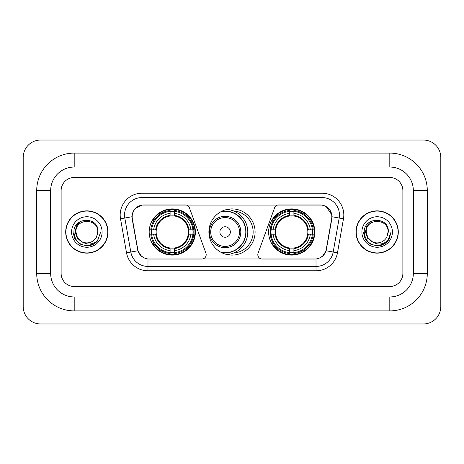 <?xml version="1.0" encoding="UTF-8"?>
<svg xmlns="http://www.w3.org/2000/svg" width="464" height="464" viewBox="0 0 464 464"><rect width="100%" height="100%" fill="white"/><g stroke="black" fill="none" stroke-linecap="round" stroke-linejoin="round"><path stroke-width="0.7" d="M206.19 254.666A4.362 4.362 0 0 1 201.828 259.028L149.327 259.028A11.768 11.768 0 0 1 137.738 249.301L132.356 218.788A11.768 11.768 0 0 1 143.944 204.972L185.327 204.972A4.362 4.362 0 0 1 189.422 207.843L205.923 253.176A4.362 4.362 0 0 1 206.19 254.666M268.615 232A23.101 23.101 0 0 0 291.717 255.101A23.101 23.101 0 0 0 314.824 232A23.101 23.101 0 0 0 291.717 208.899A23.101 23.101 0 0 0 268.615 232M149.176 232A23.101 23.101 0 0 0 172.283 255.101A23.101 23.101 0 0 0 195.385 232A23.101 23.101 0 0 0 172.283 208.899A23.101 23.101 0 0 0 149.176 232M151.252 234.181A21.141 21.141 0 0 1 151.252 229.819M270.692 234.181A21.141 21.141 0 0 1 270.692 229.819M233.409 210.905A21.141 21.141 0 0 1 253.141 232A21.141 21.141 0 0 1 233.409 253.095M255.101 232A23.101 23.101 0 0 1 232 255.101A23.101 23.101 0 0 1 208.899 232A23.101 23.101 0 0 1 232 208.899A23.101 23.101 0 0 1 255.101 232M320.056 204.972L278.673 204.972A4.362 4.362 0 0 0 274.578 207.843L258.077 253.176A4.362 4.362 0 0 0 262.172 259.028L314.673 259.028A11.768 11.768 0 0 0 326.262 249.301L331.644 218.788A11.768 11.768 0 0 0 320.056 204.972M65.702 232A21.141 21.141 0 0 0 86.843 253.141A21.141 21.141 0 0 0 107.984 232A21.141 21.141 0 0 0 86.843 210.859A21.141 21.141 0 0 0 65.702 232M356.016 232A21.141 21.141 0 0 0 377.157 253.141A21.141 21.141 0 0 0 398.298 232A21.141 21.141 0 0 0 377.157 210.859A21.141 21.141 0 0 0 356.016 232M132.089 215C133.22 209.548 136.515 206.248 141.984 205.105L322.016 205.105C327.474 206.242 330.774 209.542 331.911 215L331.864 218.788L326.122 250.78C324.4 255.525 321.03 258.251 316.019 258.97L147.981 258.97C142.982 258.262 139.612 255.531 137.878 250.78L132.136 218.788L132.089 215M135.436 208.394L141.984 205.105L141.984 197.565L322.016 197.565A17.435 17.435 0 0 1 339.184 218.028L333.193 252.027A17.435 17.435 0 0 1 316.019 266.435L147.981 266.435A17.435 17.435 0 0 1 130.807 252.027L124.816 218.028A17.435 17.435 0 0 1 141.984 197.565L141.984 193.204L322.016 193.204L322.016 205.105M326.157 206.55L331.911 215L332.038 216.769L343.482 218.782L337.485 252.787A21.796 21.796 0 0 1 316.019 270.796L147.981 270.796A21.796 21.796 0 0 1 126.515 252.787L120.518 218.782A21.796 21.796 0 0 1 141.984 193.204M149.106 259.028L147.981 258.97L147.981 270.796M316.019 270.796L316.019 258.97L314.894 259.028M337.485 252.787L326.122 250.78L322.602 256.145M141.474 256.215L137.878 250.78L126.515 252.787M326.482 249.301L326.412 249.673M137.588 249.673L137.518 249.301M120.518 218.782L131.962 216.746M402.874 190.588A13.079 13.079 0 0 0 389.801 177.509L74.199 177.509A13.079 13.079 0 0 0 61.126 190.588L61.126 273.412A13.079 13.079 0 0 0 74.199 286.491L389.801 286.491A13.079 13.079 0 0 0 402.874 273.412L402.874 190.588A13.079 13.079 0 0 0 389.801 177.509L74.199 177.509A13.079 13.079 0 0 0 61.126 190.588L61.126 273.412A13.079 13.079 0 0 0 74.199 286.491L389.801 286.491A13.079 13.079 0 0 0 402.874 273.412L402.874 190.588M107.764 232A20.926 20.926 0 0 0 86.843 211.074A20.926 20.926 0 0 0 65.917 232A20.926 20.926 0 0 0 86.843 252.926A20.926 20.926 0 0 0 107.764 232M100.734 232L97.307 241.147L95.358 242.979M82.754 242.289L77.349 238.316L75.11 232L76.496 225.852L80.8 221.258M81.803 241.663L77.407 237.446L75.945 232C75.278 217.941 98.409 217.941 97.742 232L96.547 236.959L98.003 232C99.081 216.265 73.451 216.647 73.927 232C74.797 241.268 79.907 245.833 89.256 245.682C93.067 244.951 96.083 243.003 98.31 239.842C93.281 244.673 87.829 245.305 81.954 241.738L77.407 237.446L75.945 232C75.278 217.941 98.409 217.941 97.742 232L96.547 236.959A10.898 10.898 0 0 1 81.954 241.738L77.407 237.446L75.945 232C75.278 217.941 98.409 217.941 97.742 232L96.547 236.959M81.954 241.738C78.143 239.639 76.137 236.391 75.945 232C75.278 217.941 98.409 217.941 97.742 232M71.584 232A15.254 15.254 0 0 0 86.843 247.254A15.254 15.254 0 0 0 102.097 232A15.254 15.254 0 0 0 86.843 216.746A15.254 15.254 0 0 0 71.584 232M98.31 239.842L94.407 243.652M94.314 243.716L89.256 245.682L94.343 243.693L89.256 245.682L94.343 243.693L86.843 245.897L79.895 244.035L74.808 238.948L72.947 232M398.083 232A20.926 20.926 0 0 0 377.157 211.074A20.926 20.926 0 0 0 356.236 232A20.926 20.926 0 0 0 377.157 252.926A20.926 20.926 0 0 0 398.083 232M384.639 243.704L379.639 245.671L384.639 243.704L379.639 245.671L384.639 243.704L377.157 245.897L370.208 244.035L365.127 238.948L363.266 232L365.127 238.948L370.208 244.035L377.157 245.897L384.105 244.035L389.192 238.948L391.053 232L387.62 241.147L385.671 242.979M373.068 242.289L367.662 238.316L365.423 232L366.815 225.852L371.119 221.258M372.267 241.738C368.457 239.639 366.456 236.391 366.258 232C365.591 217.941 388.722 217.941 388.055 232L386.86 236.959A10.898 10.898 0 0 1 372.267 241.738L367.72 237.446L366.258 232L367.72 237.446L372.116 241.663L367.72 237.446L366.258 232C365.591 217.941 388.722 217.941 388.055 232L386.86 236.959L388.316 232C389.4 216.265 363.764 216.647 364.24 232C365.11 241.268 370.22 245.833 379.569 245.682C383.38 244.951 386.396 243.003 388.623 239.842C383.595 244.673 378.143 245.305 372.267 241.738L372.221 241.715M388.055 232C388.722 217.941 365.591 217.941 366.258 232C365.591 217.941 388.722 217.941 388.055 232L386.86 236.959M361.903 232A15.254 15.254 0 0 0 377.157 247.254A15.254 15.254 0 0 0 392.416 232A15.254 15.254 0 0 0 377.157 216.746A15.254 15.254 0 0 0 361.903 232M388.623 239.842L384.726 243.652M391.053 232L389.192 238.948L384.105 244.035L377.157 245.897L370.208 244.035L365.127 238.948L363.266 232L365.127 238.948L370.208 244.035L377.157 245.897L384.105 244.035L389.192 238.948L391.053 232L389.192 238.948L384.105 244.035L377.157 245.897L370.208 244.035L365.127 238.948L363.266 232M388.594 239.888L384.731 243.646L388.594 239.888M174.458 252.636L174.458 253.512A21.622 21.622 0 0 0 193.79 234.181L192.914 234.181A20.747 20.747 0 0 1 174.458 252.636L174.458 250.618A18.746 18.746 0 0 0 190.895 234.181L188.262 234.181A16.13 16.13 0 0 0 174.458 216.021L174.458 211.364A20.747 20.747 0 0 1 192.914 229.819L193.79 229.819A21.622 21.622 0 0 0 174.458 210.488L174.458 211.364M151.647 234.181L150.771 234.181A21.622 21.622 0 0 0 170.102 253.512L170.102 252.636A20.747 20.747 0 0 1 151.647 234.181L153.665 234.181A18.746 18.746 0 0 0 170.102 250.618L170.102 247.979A16.13 16.13 0 0 0 188.262 234.181L188.906 234.181A16.768 16.768 0 0 1 174.458 248.623L174.458 250.618M170.102 211.364L170.102 210.488A21.622 21.622 0 0 0 150.771 229.819L151.647 229.819A20.747 20.747 0 0 1 170.102 211.364L170.102 213.382A18.746 18.746 0 0 0 153.665 229.819L156.298 229.819A16.13 16.13 0 0 0 170.102 247.979L170.102 248.623A16.768 16.768 0 0 1 155.655 234.181L153.665 234.181M151.687 234.181A20.706 20.706 0 0 1 151.687 229.819M174.458 211.41A20.706 20.706 0 0 0 170.102 211.41M192.873 229.819A20.706 20.706 0 0 1 192.873 234.181M192.914 229.819L190.895 229.819A18.746 18.746 0 0 0 174.458 213.382M190.895 234.181L192.914 234.181M170.102 250.618L170.102 252.636M188.262 229.819L190.895 229.819M174.458 248.008L174.458 248.623M170.102 247.979A16.13 16.13 0 0 1 156.298 234.181L155.655 234.181M174.458 252.59A20.706 20.706 0 0 1 170.102 252.59M153.665 229.819L151.647 229.819M170.102 215.992L170.102 213.382M174.458 216.021A16.13 16.13 0 0 0 156.298 229.819L155.655 229.819A16.768 16.768 0 0 1 170.102 215.377M174.458 215.992L174.458 215.377A16.768 16.768 0 0 1 188.906 229.819M154.141 220.232L152.911 220.232A22.666 22.666 0 0 1 194.95 232A22.666 22.666 0 0 1 152.911 243.768L154.141 243.768M293.898 252.636L293.898 253.512A21.622 21.622 0 0 0 313.229 234.181L312.353 234.181A20.747 20.747 0 0 1 293.898 252.636L293.898 250.618A18.746 18.746 0 0 0 310.335 234.181L307.702 234.181A16.13 16.13 0 0 0 293.898 216.021L293.898 211.364A20.747 20.747 0 0 1 312.353 229.819L313.229 229.819A21.622 21.622 0 0 0 293.898 210.488L293.898 211.364M271.086 234.181L270.21 234.181A21.622 21.622 0 0 0 289.542 253.512L289.542 252.636A20.747 20.747 0 0 1 271.086 234.181L273.105 234.181A18.746 18.746 0 0 0 289.542 250.618L289.542 247.979A16.13 16.13 0 0 0 307.702 234.181L308.345 234.181A16.768 16.768 0 0 1 293.898 248.623L293.898 250.618M289.542 211.364L289.542 210.488A21.622 21.622 0 0 0 270.21 229.819L271.086 229.819A20.747 20.747 0 0 1 289.542 211.364L289.542 213.382A18.746 18.746 0 0 0 273.105 229.819L275.738 229.819A16.13 16.13 0 0 0 289.542 247.979L289.542 248.623A16.768 16.768 0 0 1 275.094 234.181L273.105 234.181M271.127 234.181A20.706 20.706 0 0 1 271.127 229.819M293.898 211.41A20.706 20.706 0 0 0 289.542 211.41M312.313 229.819A20.706 20.706 0 0 1 312.313 234.181M312.353 229.819L310.335 229.819A18.746 18.746 0 0 0 293.898 213.382M310.335 234.181L312.353 234.181M289.542 250.618L289.542 252.636M307.702 229.819L310.335 229.819M293.898 248.008L293.898 248.623M289.542 247.979A16.13 16.13 0 0 1 275.738 234.181L275.094 234.181M293.898 252.59A20.706 20.706 0 0 1 289.542 252.59M273.105 229.819L271.086 229.819M289.542 215.992L289.542 213.382M293.898 216.021A16.13 16.13 0 0 0 275.738 229.819L275.094 229.819A16.768 16.768 0 0 1 289.542 215.377M293.898 215.992L293.898 215.377A16.768 16.768 0 0 1 308.345 229.819M273.58 220.232L272.345 220.232A22.666 22.666 0 0 1 314.389 232A22.666 22.666 0 0 1 272.345 243.768L273.58 243.768M230.341 232A5.232 5.232 0 0 0 225.115 226.768A5.232 5.232 0 0 0 219.884 232A5.232 5.232 0 0 0 225.115 237.232A5.232 5.232 0 0 0 230.341 232M240.804 232A15.695 15.695 0 0 0 225.115 216.305A15.695 15.695 0 0 0 209.421 232A15.695 15.695 0 0 0 225.115 247.695A15.695 15.695 0 0 0 240.804 232A15.695 15.695 0 0 1 225.115 247.695A15.695 15.695 0 0 1 209.421 232M220.934 252.277A20.706 20.706 0 0 0 245.816 232A20.706 20.706 0 0 0 220.934 211.723M227.111 209.421A22.666 22.666 0 0 1 227.111 254.579M389.801 153.103A37.485 37.485 0 0 1 427.286 190.588A37.485 37.485 0 0 0 389.801 153.103L74.199 153.103A37.485 37.485 0 0 0 36.714 190.588A37.485 37.485 0 0 1 74.199 153.103L74.199 167.052L389.801 167.052L74.199 167.052A23.536 23.536 0 0 0 50.663 190.588L50.663 273.412A23.536 23.536 0 0 0 74.199 296.948L389.801 296.948L74.199 296.948L74.199 310.897L389.801 310.897A37.485 37.485 0 0 0 427.286 273.412L427.286 190.588L413.337 190.588A23.536 23.536 0 0 0 389.801 167.052L389.801 153.103M427.286 273.412L413.337 273.412L413.337 190.588L413.337 273.412A23.536 23.536 0 0 1 389.801 296.948L389.801 310.897M440.8 157.458A17.435 17.435 0 0 0 423.365 140.024L40.635 140.024A17.435 17.435 0 0 0 23.2 157.458L23.2 306.542A17.435 17.435 0 0 0 40.635 323.976L423.365 323.976A17.435 17.435 0 0 0 440.8 306.542L440.8 157.458M36.714 273.412L50.663 273.412L50.663 190.588L36.714 190.588L36.714 273.412A37.485 37.485 0 0 0 74.199 310.897M322.016 193.204A21.796 21.796 0 0 1 343.482 218.782M124.816 218.028A17.435 17.435 0 0 1 124.549 215M174.458 247.979A16.13 16.13 0 0 0 188.262 234.181M170.102 252.787A20.903 20.903 0 0 0 174.458 252.787M193.065 234.181A20.903 20.903 0 0 0 193.065 229.819M174.458 211.213A20.903 20.903 0 0 0 170.102 211.213M293.898 247.979A16.13 16.13 0 0 0 307.702 234.181M289.542 252.787A20.903 20.903 0 0 0 293.898 252.787M312.504 234.181A20.903 20.903 0 0 0 312.504 229.819M293.898 211.213A20.903 20.903 0 0 0 289.542 211.213M239.528 232A14.419 14.419 0 0 0 225.115 217.581A14.419 14.419 0 0 0 210.697 232A14.419 14.419 0 0 0 225.115 246.419A14.419 14.419 0 0 0 239.528 232M221.519 252.59A20.903 20.903 0 0 0 246.013 232A20.903 20.903 0 0 0 221.519 211.41"/></g></svg>
